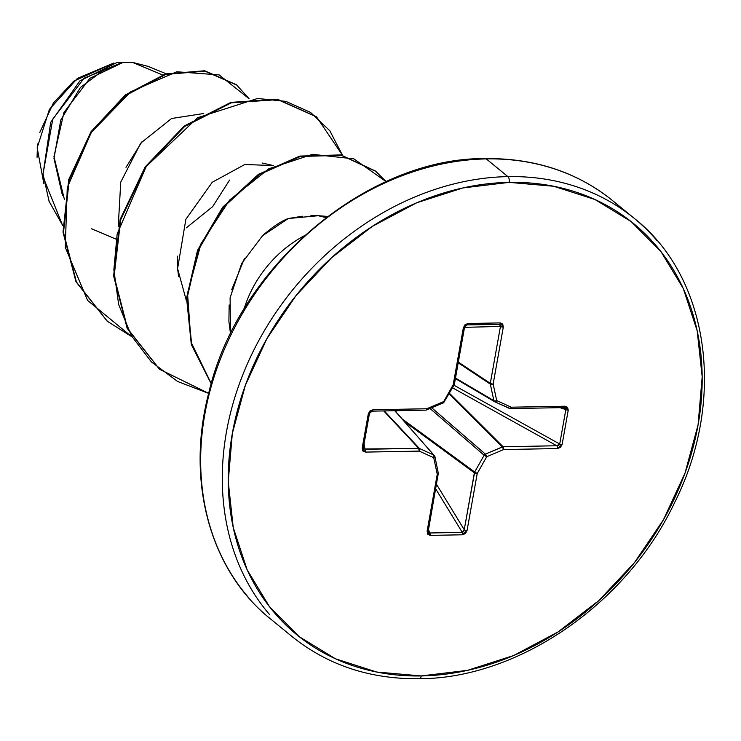 <?xml version="1.0" encoding="UTF-8"?>
<svg xmlns="http://www.w3.org/2000/svg" width="741" height="741" viewBox="0 0 741 741"><rect width="100%" height="100%" fill="white"/><g stroke="black" fill="none" stroke-linecap="round" stroke-linejoin="round"><path stroke-width="1.11" d="M166.16 73.757L148.061 66.375L132.593 62.411L162.474 74.906L132.593 62.411L123.339 62.29L132.593 62.411L148.293 66.468M623.255 210.074A270.178 219.123 129.3 0 0 486.272 158.907L507.9 176.617A270.178 219.123 -50.7 0 1 656.721 240.297A270.178 219.123 129.3 0 0 507.9 176.617A4.418 2.13 88.9 0 1 509.169 182.369A265.76 215.538 -50.7 0 1 698.078 424.852A265.76 215.538 -50.7 0 1 421.249 675.931A4.418 2.13 88.9 0 1 419.36 678.71A4.418 2.13 88.9 0 1 418.517 678.404M484.642 158.954A4.418 2.13 88.9 0 1 485.457 158.593A4.418 2.13 88.9 0 1 486.272 158.907A270.178 219.123 -50.7 0 1 596.514 188.927M327.541 216.418L318.26 215.714L325.975 217.604L318.26 215.714L288.24 218.539C281.719 220.874 273.614 226.181 263.907 234.462L262.147 236.11M244.428 258.544L231.701 289.768M229.164 304.931L228.904 321.483L230.544 333.987L230.09 297.78L241.686 263.425L262.462 235.805L288.24 218.539L302.587 216.224M243.946 309.377A104.379 84.65 -50.7 0 1 304.218 235.795A104.379 84.65 129.3 0 0 243.946 309.377M122.811 62.327L117.3 62.374L79.889 80.88L50.703 122.376L42.765 176.025L62.716 225.69L42.765 176.025L50.703 122.376L79.889 80.88L117.3 62.374L122.654 62.281L84.178 78.148L52.787 119.069L43.034 173.978L49.091 201.33L62.707 225.468L49.091 201.33L43.034 173.978L52.787 119.069L84.178 78.148L123.339 62.29L89.883 78.314L63.93 112.521L53.963 156.629L64.411 199.486M91.597 228.793L115.652 238.982M203.738 113.512L171.588 118.495L140.753 143.115L120.737 182.119L118.254 226.459M177.368 256.136L177.59 268.575L185.871 219.29L212.213 182.295L244.845 164.474L273.614 165.604L262.129 163.02M178.609 276.625L177.59 268.575L186.417 300.855M310.905 215.687L318.26 215.714M113.771 63.022L77.37 78.416L49.415 109.353L37.18 147.792L43.858 183.749M107.714 66.977L80.426 87.466L60.781 119.968L53.973 158.481L62.494 195.707M186.352 227.82L212.676 206.609L229.59 180.072M142.281 141.272L125.998 167.346M131.592 336.581L87.568 300.401L65.273 247.309L67.264 187.63L91.263 132.491L130.833 91.689L176.784 71.766L219.141 74.906L249.069 98.72L236.731 85.039L205.007 71.182L165.91 74.387L125.813 95.376L91.532 132.102L69.237 179.98L63.494 232.461L76.443 282.034L107.408 321.316L131.592 336.581M107.158 321.112L75.953 281.626L62.994 232.053L68.737 179.572L91.032 131.694L125.322 94.968L165.419 73.98L204.507 70.775L236.231 84.631L204.785 70.821L165.641 73.915L125.451 94.857L91.078 131.629L68.728 179.591L63.004 232.183L76.045 281.821L107.158 321.112M419.36 678.71A4.418 2.13 -91.1 0 0 421.249 675.931A265.76 215.538 -50.7 0 1 232.331 433.448A265.76 215.538 -50.7 0 1 509.169 182.369A4.418 2.13 -91.1 0 0 507.9 176.617A270.178 219.123 129.3 0 0 259.026 340.147A270.178 219.123 129.3 0 0 269.696 614.724A270.178 219.123 -50.7 0 1 259.026 340.147A270.178 219.123 -50.7 0 1 507.9 176.617L486.272 158.907A270.178 219.123 129.3 0 0 237.398 322.428A270.178 219.123 129.3 0 0 248.068 597.005A270.178 219.123 -50.7 0 1 237.398 322.428A270.178 219.123 -50.7 0 1 486.272 158.907A4.418 2.13 -91.1 0 0 485.457 158.593C534.9 158.102 577.35 172.171 612.798 200.792L634.416 218.502C708.85 276.893 726.801 399.038 674.505 502.806C626.627 604.406 517.69 678.626 419.332 678.719C370.139 679.284 327.689 665.214 291.991 636.519L270.372 618.8C210.963 571.404 185.204 482.308 208.823 392.702C238.231 265.602 368.759 157.231 485.457 158.593M421.249 675.931L376.66 672.031L335.478 658.795L299.281 636.732L269.455 606.694L247.161 569.829L233.239 527.555L228.228 481.511L232.331 433.448L245.382 385.218L266.88 338.674L296.002 295.613L331.625 257.683L372.38 226.338L416.701 202.793L462.893 187.945L509.169 182.369L553.749 186.269L594.94 199.505L631.137 221.568L660.953 251.607L683.258 288.471L697.179 330.736L702.181 376.789L698.078 424.852L685.027 473.082L663.528 519.617L634.416 562.678L598.793 600.618L558.038 631.953L513.708 655.507L467.525 670.355L421.249 675.931M494.858 401.807L509.206 408.347A2.214 1.269 -65.5 0 0 509.28 408.393A2.214 1.269 -65.5 0 0 511.197 407.198L496.702 400.585L493.154 384.042L503.296 327.133L502.741 324.113L500.305 322.909L467.858 323.511L464.968 324.808L463.329 327.874L453.196 384.783L443.711 401.566L426.76 408.754L373.066 409.745L369.981 410.959L368.305 413.802L362.173 448.185L362.849 450.991L365.517 452.093L419.221 451.102L433.717 457.716L437.255 474.249L427.122 531.158L427.668 534.187L430.113 535.391L462.56 534.789L465.45 533.492L467.08 530.426L477.223 473.518L486.698 456.734L503.648 449.546L557.352 448.555L560.428 447.342L562.113 444.498L568.236 410.116L567.56 407.309L564.892 406.207L511.197 407.198L496.702 400.585L493.154 384.042L503.296 327.133L500.305 322.909L467.858 323.511L463.329 327.874L453.196 384.783L443.711 401.566L426.76 408.754L373.066 409.745L368.305 413.802L362.173 448.185L365.517 452.093A2.214 1.065 -91.1 0 0 364.97 449.296L418.674 448.314L383.718 410.922L418.674 448.314A2.214 1.741 -43.1 0 1 419.378 448.453L433.874 455.067L394.758 410.718L433.874 455.067A2.214 1.806 -41.4 0 1 434.726 456.15L433.874 455.067L419.378 448.453L384.283 410.912L419.378 448.453L363.674 448.99M342.472 155.258L329.838 130.786L310.535 112.41L285.878 101.369L257.544 98.47L197.523 117.763L146.19 166.549L117.171 233.915L113.864 269.826L118.643 304.44L131.379 335.747L151.414 361.932L177.664 381.504L208.656 393.369L159.593 369.305L127.6 328.587L114.123 276.254L120.653 219.799L145.634 167.355L184.685 126.442L231.303 102.832L277.819 99.637L316.592 116.902L342.472 155.258M386.135 181.647L353.865 158.843L312.507 154.35L268.788 168.791L229.608 200.042L201.061 243.604L187.51 293.288L191.058 342.185L211.287 383.681L191.632 344.287L187.112 297.882L198.245 250.189L223.449 207.239L259.211 174.57L300.476 156.462L341.332 155.332L375.798 171.356L386.135 181.647M316.342 116.698L277.329 99.238L230.812 102.425L184.194 126.035L145.134 166.947L120.162 219.392L113.632 275.847L127.1 328.18L159.352 369.101L127.202 328.393L113.642 275.995L120.144 219.447L145.162 166.92L184.296 125.961L231.007 102.369L277.588 99.275L316.342 116.698M375.548 171.152L340.758 154.906L299.799 156.092L258.461 174.33L222.689 207.156L197.551 250.273L186.575 298.086L191.317 344.519L211.231 383.847L191.317 344.509L186.575 298.067L197.56 250.245L222.717 207.128L258.498 174.302L299.846 156.082L340.804 154.915L375.344 170.986M37.05 157.305L37.559 143.958M39.801 132.407L53.361 103.082L73.646 81.241L113.818 63.013M369.435 413.469L363.349 447.647A2.214 0.732 -169.9 0 1 363.349 447.759A2.214 0.732 10.1 0 0 363.349 447.647L364.97 449.296L364.063 443.757L364.97 449.296A2.214 1.065 88.9 0 1 365.517 452.093L419.221 451.102L433.717 457.716L437.255 474.249L427.122 531.158L430.113 535.391A2.214 1.065 -91.1 0 0 429.836 532.983L428.483 529.667L429.836 532.983L462.282 532.39L435.736 488.949L462.282 532.39L429.836 532.983L428.576 532.288M436.551 484.392L464.236 529.713L474.379 472.804L404.651 421.74L474.379 472.804A2.214 1.677 -53.8 0 1 474.666 472.017L484.142 455.243L430.039 408.523L484.142 455.243A2.214 1.667 -49.2 0 1 485.383 454.113L502.333 446.925L449.12 393.897L502.333 446.925A2.214 1.704 -45.1 0 1 503.102 446.749L556.806 445.758L452.556 387.812L556.806 445.758L503.102 446.749L449.454 393.304L503.102 446.749L485.383 454.113L431.744 407.8L485.383 454.113L484.142 455.243L474.666 472.017L402.168 418.934L474.666 472.017L464.236 529.713L463.662 531.649L462.282 532.39A2.214 1.065 88.9 0 1 462.56 534.789A2.214 1.065 -91.1 0 0 462.282 532.39L464.236 529.713A2.214 0.732 10.1 0 0 467.08 530.426A2.214 0.732 -169.9 0 1 464.236 529.713L436.551 484.392M454.001 385.264L559.705 444.026L565.828 409.643L560.039 407.67L565.828 409.643L559.705 444.026L558.77 445.387L556.806 445.758A2.214 1.065 88.9 0 1 557.352 448.555A2.214 1.065 -91.1 0 0 556.806 445.758L559.705 444.026A2.214 0.732 10.1 0 0 562.113 444.498A2.214 0.732 -169.9 0 1 559.705 444.026L454.001 385.264M455.493 378.058L493.867 400.649L490.32 384.116L458.207 362.803L490.32 384.116A2.214 1.704 -56.4 0 1 490.31 383.329L500.453 326.42L464.524 327.346L500.453 326.42A2.214 0.732 10.1 0 0 503.296 327.133A2.214 0.732 -169.9 0 1 500.453 326.42L490.31 383.329L458.336 362.108L490.31 383.329A2.214 0.732 10.1 0 0 493.154 384.042A2.214 0.732 -169.9 0 1 490.31 383.329A2.214 1.704 123.6 0 0 490.32 384.116A2.214 1.084 -12.1 0 0 493.154 384.042A2.214 1.084 167.9 0 1 490.32 384.116L493.867 400.649L455.493 378.058M466.904 324.901A2.214 1.065 -91.1 0 0 467.858 323.511A2.214 1.065 88.9 0 1 466.904 324.901L499.341 324.299L466.867 324.901L464.505 327.439A2.214 0.732 -169.9 0 1 464.505 327.448A2.214 0.732 -169.9 0 1 463.329 327.874A2.214 0.732 10.1 0 0 464.505 327.448L454.372 384.347A2.214 0.732 -169.9 0 1 453.196 384.783L454.122 385.051L454.372 384.347A2.214 0.732 -169.9 0 0 454.214 383.995M563.614 407.504L565.392 408.208L565.828 409.643A2.214 0.732 10.1 0 0 568.236 410.116A2.214 0.732 -169.9 0 1 565.828 409.643L563.614 407.504A2.214 1.065 -91.1 0 0 563.947 407.596A2.214 1.065 -91.1 0 0 564.892 406.207L511.197 407.198A2.214 1.269 114.5 0 1 509.28 408.393M494.58 401.668L494.784 401.779A2.214 1.269 -65.5 0 0 496.702 400.585A2.214 1.084 167.9 0 1 493.867 400.649A2.214 1.084 -12.1 0 0 496.702 400.585A2.214 1.269 114.5 0 1 494.793 401.779A2.214 1.269 -65.5 0 1 494.71 401.742A2.214 1.76 120.5 0 1 494.58 401.668A2.214 1.76 -59.5 0 1 493.867 400.649A2.214 1.76 120.5 0 0 494.58 401.668L455.391 378.605L494.451 401.585M499.341 324.299L500.49 324.901L500.453 326.42L499.341 324.299A2.214 1.065 -91.1 0 0 500.305 322.909A2.214 1.065 88.9 0 1 499.341 324.299M464.348 327.087L465.404 325.549M396.287 410.69L395.916 411.829M363.34 448.296L363.349 447.749A2.214 0.732 -169.9 0 1 362.173 448.185A2.214 0.732 10.1 0 0 363.349 447.759L369.481 413.367A2.214 0.732 -169.9 0 1 368.305 413.802A2.214 0.732 10.1 0 0 369.472 413.376A2.214 0.732 10.1 0 0 369.472 413.265A2.214 0.732 -169.9 0 1 369.472 413.376L372.102 411.135A2.214 1.065 -91.1 0 0 373.066 409.745A2.214 1.065 88.9 0 1 372.121 411.135A2.214 1.065 88.9 0 1 372.102 411.135L425.806 410.144A2.214 1.065 -91.1 0 0 426.76 408.754A2.214 1.065 88.9 0 1 425.816 410.144A2.214 1.065 88.9 0 1 425.806 410.144L426.631 409.968A2.214 0.704 -113 0 0 426.76 408.754A2.214 0.704 67 0 1 426.631 409.968L443.581 402.78A2.214 0.704 -113 0 0 443.711 401.566A2.214 0.704 67 0 1 443.581 402.771L454.122 385.051M419.221 451.102A2.214 1.065 -91.1 0 0 418.674 448.314L419.221 451.102L419.378 448.453A2.214 1.269 114.5 0 1 419.221 451.102M434.874 456.447A2.214 1.084 167.9 0 1 433.717 457.716A2.214 1.269 -65.5 0 0 433.874 455.067L433.717 457.716L434.726 456.15L433.874 455.067M394.925 410.709L434.726 456.15M434.874 456.428L438.431 473.823A2.214 0.732 -169.9 0 1 437.255 474.249A2.214 1.084 -12.1 0 0 438.422 472.99A2.214 1.084 -12.1 0 0 438.264 472.693L437.255 474.249L438.274 473.471M444.637 401.835L443.711 401.566L444.637 401.835M428.141 530.38A2.214 0.732 -169.9 0 1 428.298 530.741A2.214 0.732 -169.9 0 1 427.122 531.158A2.214 0.732 10.1 0 0 428.298 530.741L438.292 473.49M453.927 384.783L453.196 384.783A2.214 0.732 10.1 0 0 454.372 384.357M509.484 408.448A2.214 1.834 120.9 0 0 509.919 408.495A2.214 1.065 -91.1 0 0 510.243 408.587L563.938 407.596A2.214 1.065 88.9 0 1 563.938 407.596A2.214 1.065 88.9 0 0 564.892 406.207L568.236 410.116L562.113 444.498L557.352 448.555L503.648 449.546L503.102 446.749A2.214 1.065 88.9 0 1 503.648 449.546A2.214 0.704 -113 0 0 502.333 446.925L503.648 449.546L486.698 456.734L485.383 454.113A2.214 0.704 67 0 1 486.698 456.734L484.142 455.243L486.698 456.734L477.223 473.518L474.666 472.017L477.223 473.518A2.214 0.732 -169.9 0 1 474.379 472.804L477.223 473.518L467.08 530.426L462.56 534.789L430.113 535.391A2.214 1.065 88.9 0 0 429.836 532.983L428.363 531.881M510.243 408.587A2.214 1.065 -91.1 0 0 511.197 407.198A2.214 1.065 88.9 0 1 510.243 408.587L494.784 401.779M236.731 85.039L236.231 84.631M107.408 321.316L106.908 320.909M316.092 116.494L316.592 116.902M159.102 368.898L159.593 369.305M375.298 170.949L375.798 171.356M428.298 530.732L428.372 531.899M563.938 407.596L564.485 407.68"/></g></svg>
